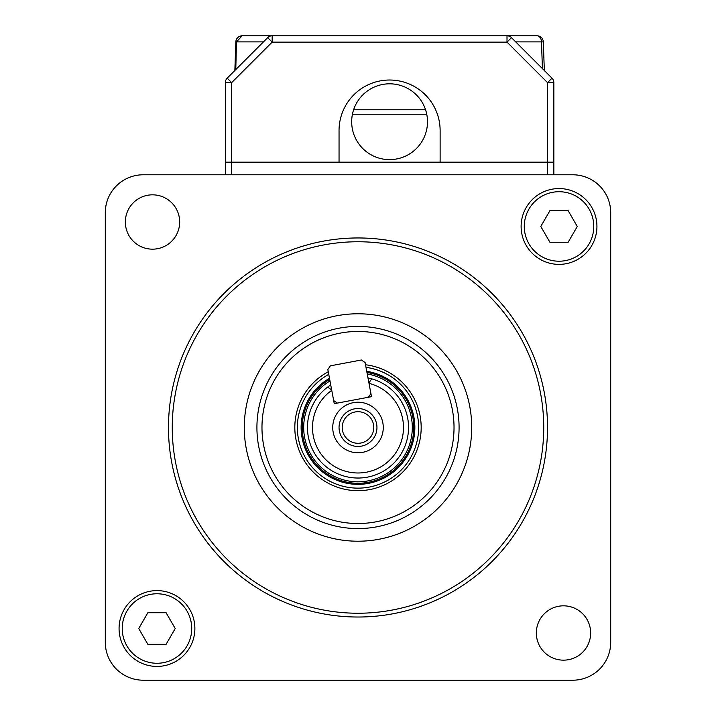 <?xml version="1.0" encoding="UTF-8"?>
<svg xmlns="http://www.w3.org/2000/svg" width="716" height="716" viewBox="0 0 716 716"><rect width="100%" height="100%" fill="white"/><g stroke="black" fill="none" stroke-linecap="round" stroke-linejoin="round"><path stroke-width="1.07" d="M143.2 680.2L572.8 680.2A37.903 37.903 0 0 0 610.703 642.297L610.703 212.697A37.903 37.903 0 0 0 572.8 174.785L143.2 174.785A37.903 37.903 0 0 0 105.297 212.697L105.297 642.297A37.903 37.903 0 0 0 143.2 680.2M225.325 82.644L231.644 82.644L227.178 78.169A6.319 6.319 0 0 0 225.325 82.644L225.325 162.156L547.525 162.156L547.525 82.644L553.844 82.644L553.844 162.156L440.125 162.156L440.125 130.563A50.541 50.541 0 0 0 389.585 80.022A50.541 50.541 0 0 0 339.044 130.563L339.044 162.156L225.325 162.156L225.325 174.785L222.801 174.785L572.8 174.785M366.001 367.371A60.645 60.645 0 0 1 418.645 427.497A60.645 60.645 0 0 1 358 488.142A60.645 60.645 0 0 1 328.751 374.37M414.859 427.497A56.859 56.859 0 0 0 366.744 371.309M610.703 562.695L610.703 212.697L610.703 562.695M105.297 292.298L105.297 642.297L105.297 292.298M227.178 78.169L267.703 37.653A6.319 6.319 0 0 1 272.17 35.8L537.018 35.8A6.319 6.319 0 0 1 543.328 41.895L544.33 70.508L543.328 41.895L515.717 41.895M553.844 82.644A6.319 6.319 0 0 0 552 78.169L547.525 82.644L507.009 42.119L511.475 37.653L552 78.169M511.475 37.653A6.319 6.319 0 0 0 507.009 35.8A6.319 6.319 0 0 1 511.475 37.653M507.009 35.8L507.009 42.119L272.17 42.119L267.703 37.653A6.319 6.319 0 0 1 272.17 35.8L269.556 35.8M263.452 41.895L236.468 41.895L242.16 35.8L272.17 35.8L272.17 42.119L231.644 82.644L231.644 174.785M235.788 69.568L236.468 41.895L235.85 41.895L234.848 70.508M235.85 41.895A6.319 6.319 0 0 1 237.318 38.064A6.319 6.319 0 0 0 235.85 41.895C236.298 38.19 238.401 36.158 242.16 35.8A6.319 6.319 0 0 0 239.887 36.221A6.319 6.319 0 0 1 242.16 35.8M241.015 35.907L239.887 36.221A6.319 6.319 0 0 0 237.587 37.76A6.319 6.319 0 0 1 239.887 36.221L238.437 37.017M351.681 121.72A37.903 37.903 0 0 0 389.585 159.623A37.903 37.903 0 0 0 427.497 121.72A37.903 37.903 0 0 0 389.585 83.817A37.903 37.903 0 0 0 351.681 121.72M547.525 174.785L547.525 162.156L553.844 162.156L553.844 174.785M225.325 174.785L222.801 174.785M125.345 222.005A27.163 27.163 0 0 0 152.508 249.168A27.163 27.163 0 0 0 179.671 222.005A27.163 27.163 0 0 0 152.508 194.833A27.163 27.163 0 0 0 125.345 222.005M536.329 632.989A27.163 27.163 0 0 0 563.492 660.152A27.163 27.163 0 0 0 590.655 632.989A27.163 27.163 0 0 0 563.492 605.826A27.163 27.163 0 0 0 536.329 632.989M168.475 427.497A189.525 189.525 0 0 1 358 237.963A189.525 189.525 0 0 1 547.525 427.497A189.525 189.525 0 0 1 358 617.022A189.525 189.525 0 0 1 168.475 427.497M543.739 427.497A185.739 185.739 0 0 0 358 241.757A185.739 185.739 0 0 0 172.261 427.497A185.739 185.739 0 0 0 358 613.236A185.739 185.739 0 0 0 543.739 427.497M471.719 427.497A113.719 113.719 0 0 1 358 541.215A113.719 113.719 0 0 1 244.281 427.497A113.719 113.719 0 0 1 358 313.778A113.719 113.719 0 0 1 471.719 427.497M256.919 427.497A101.081 101.081 0 0 0 358 528.578A101.081 101.081 0 0 0 459.081 427.497A101.081 101.081 0 0 0 358 326.415A101.081 101.081 0 0 0 256.919 427.497M365.518 364.766A63.178 63.178 0 0 1 421.178 427.497A63.178 63.178 0 0 1 358 490.675A63.178 63.178 0 0 1 328.259 371.756M119.071 628.523A37.903 37.903 0 0 0 156.974 666.426A37.903 37.903 0 0 0 194.877 628.523A37.903 37.903 0 0 0 156.974 590.611A37.903 37.903 0 0 0 119.071 628.523M521.123 226.471A37.903 37.903 0 0 0 559.026 264.374A37.903 37.903 0 0 0 596.929 226.471A37.903 37.903 0 0 0 559.026 188.559A37.903 37.903 0 0 0 521.123 226.471M329.485 378.299A56.859 56.859 0 0 0 368.489 483.381A56.859 56.859 0 0 0 413.884 417.007M329.7 379.435A55.776 55.776 0 0 0 368.284 482.315A55.776 55.776 0 0 0 366.95 372.445M371.702 378.845L368.919 382.917L371.702 378.845A50.541 50.541 0 0 0 367.988 377.95L371.702 378.845A50.541 50.541 0 0 1 367.317 477.169A50.541 50.541 0 0 1 327.597 387.123L330.729 384.94A50.541 50.541 0 0 0 327.982 386.828M402.705 419.102A45.484 45.484 0 0 0 369 383.355L371.506 396.682L334.247 403.672L331.75 390.345A45.484 45.484 0 0 0 366.386 472.202A45.484 45.484 0 0 0 402.705 419.102M333.164 432.151A25.275 25.275 0 0 0 362.663 452.333A25.275 25.275 0 0 0 382.836 422.834A25.275 25.275 0 0 0 353.337 402.661A25.275 25.275 0 0 0 333.164 432.151M339.375 430.987A18.956 18.956 0 0 0 361.499 446.122A18.956 18.956 0 0 0 376.625 423.997A18.956 18.956 0 0 0 354.501 408.863A18.956 18.956 0 0 0 339.375 430.987M342.481 430.405A15.797 15.797 0 0 0 360.909 443.016A15.797 15.797 0 0 0 373.519 424.579A15.797 15.797 0 0 0 355.091 411.969A15.797 15.797 0 0 0 342.481 430.405M331.66 389.907L327.597 387.123L331.66 389.907M593.77 226.471A34.744 34.744 0 0 0 559.026 191.718A34.744 34.744 0 0 0 524.282 226.471A34.744 34.744 0 0 0 559.026 261.215A34.744 34.744 0 0 0 593.77 226.471M549.906 242.259L568.146 242.259L577.266 226.471L568.146 210.674L549.906 210.674L540.786 226.471L549.906 242.259M191.718 628.523A34.744 34.744 0 0 0 156.974 593.77A34.744 34.744 0 0 0 122.23 628.523A34.744 34.744 0 0 0 156.974 663.267A34.744 34.744 0 0 0 191.718 628.523M147.854 644.311L166.094 644.311L175.214 628.523L166.094 612.726L147.854 612.726L138.734 628.523L147.854 644.311M365.097 362.529L370.915 393.576L368.4 397.264L337.352 403.09L333.665 400.566L327.839 369.519L330.362 365.831L361.41 360.005L365.097 362.529M352.433 114.229L426.745 114.229M425.555 109.763L353.615 109.763M537.018 35.8A6.319 4.466 90 0 1 541.484 41.895L542.415 68.593M261.975 427.497A96.025 96.025 0 0 0 358 523.521A96.025 96.025 0 0 0 454.025 427.497A96.025 96.025 0 0 0 358 331.463A96.025 96.025 0 0 0 261.975 427.497M367.236 373.958A54.335 54.335 0 0 1 368.024 480.892A54.335 54.335 0 0 1 329.978 380.948"/></g></svg>
